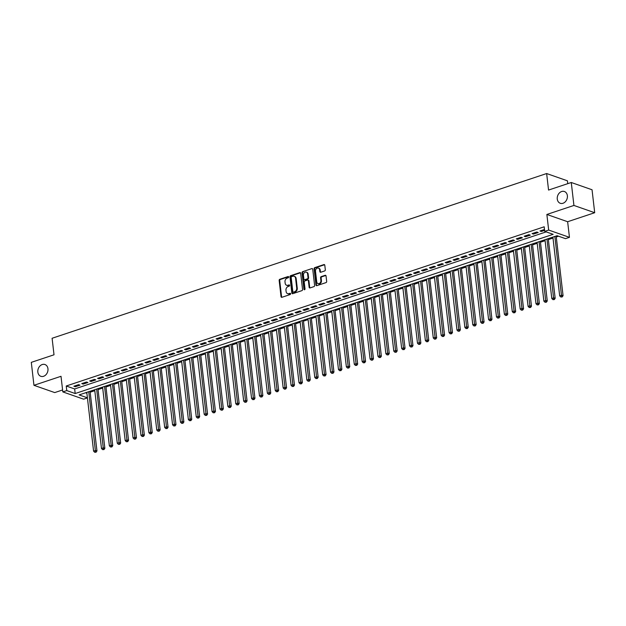 <?xml version="1.0" encoding="UTF-8"?>
<svg xmlns="http://www.w3.org/2000/svg" width="626" height="626" viewBox="0 0 626 626"><rect width="100%" height="100%" fill="white"/><g stroke="black" fill="none" stroke-linecap="round" stroke-linejoin="round"><path stroke-width="0.94" d="M288.688 276.982A0.673 0.532 -70.7 0 0 288.07 276.528L279.83 279.274A0.955 0.759 -70.7 0 0 279.157 280.432L281.035 296.654A0.955 0.759 -70.7 0 0 281.911 297.295L290.151 294.549A0.673 0.532 -70.7 0 0 290.01 293.289L288.938 293.641A3.06 2.426 -70.7 0 1 287.6 293.649A3.06 2.426 -70.7 0 1 286.129 291.583L285.972 290.237A3.06 2.426 -70.7 0 1 288.116 286.528L289.181 286.168A0.673 0.532 -70.7 0 0 289.04 284.908L287.976 285.26A3.06 2.426 -70.7 0 1 286.63 285.268A3.06 2.426 -70.7 0 1 285.159 283.21L285.002 281.856A3.06 2.426 -70.7 0 1 287.146 278.147L288.218 277.787A0.673 0.532 -70.7 0 0 288.688 276.982M557.273 199.076A6.237 4.945 -70.7 0 0 560.262 203.278A6.237 4.945 -70.7 0 0 565.388 201.689A6.237 4.945 -70.7 0 0 567.383 195.703A6.237 4.945 -70.7 0 0 564.386 191.501A6.237 4.945 -70.7 0 0 559.261 193.09A6.237 4.945 -70.7 0 0 557.273 199.076M37.842 372.094A6.237 4.945 -70.7 0 0 40.839 376.304A6.237 4.945 -70.7 0 0 45.964 374.716A6.237 4.945 -70.7 0 0 47.952 368.73A6.237 4.945 -70.7 0 0 44.962 364.528A6.237 4.945 -70.7 0 0 39.837 366.108A6.237 4.945 -70.7 0 0 37.842 372.094M324.651 270.941A0.955 0.759 -70.7 0 0 325.317 269.783L324.792 265.228A0.955 0.759 -70.7 0 0 323.916 264.587L314.761 267.638A0.955 0.759 -70.7 0 0 314.095 268.797L315.966 285.018A0.955 0.759 -70.7 0 0 316.85 285.659L325.997 282.608A0.955 0.759 -70.7 0 0 326.67 281.45L326.036 275.956A0.955 0.759 -70.7 0 0 325.152 275.307L321.24 276.614A0.955 0.759 -70.7 0 0 320.567 277.772L320.88 280.503A2.559 2.027 -70.7 0 1 320.066 282.96A2.559 2.027 -70.7 0 1 317.961 283.609A2.559 2.027 -70.7 0 1 316.733 281.88L315.496 271.207A2.559 2.027 -70.7 0 1 316.318 268.75A2.559 2.027 -70.7 0 1 318.423 268.1A2.559 2.027 -70.7 0 1 319.643 269.822L319.855 271.606A0.955 0.759 -70.7 0 0 320.731 272.247L324.651 270.941M571.272 182.495L592.047 189.764L594.7 212.715L573.925 205.445L571.272 182.495L548.556 190.061L546.647 173.535L52.099 338.267L54.016 354.793L31.3 362.36L33.953 385.311L61.012 376.296L62.819 391.899L66.771 390.585L66.239 385.999L544.19 226.792L544.722 231.377L548.673 230.063L569.449 237.34L565.497 238.655L557.077 235.705L79.119 394.912L87.413 397.815M573.925 205.445L546.866 214.46L548.673 230.063M300.676 273.265A0.955 0.759 -70.7 0 0 299.799 272.623L290.644 275.667A0.955 0.759 -70.7 0 0 289.979 276.825L291.849 293.046A0.955 0.759 -70.7 0 0 292.733 293.688L301.881 290.644A0.955 0.759 -70.7 0 0 302.554 289.486L300.676 273.265M302.702 271.653L311.858 268.601A0.955 0.759 -70.7 0 1 312.734 269.25L314.612 285.464A0.955 0.759 -70.7 0 1 313.939 286.63L310.026 287.929A0.955 0.759 -70.7 0 1 309.142 287.287L308.383 280.706A0.955 0.759 -70.7 0 0 307.507 280.065L304.909 280.933A0.955 0.759 -70.7 0 0 304.236 282.091L305.026 288.938A0.673 0.532 -70.7 0 1 303.939 289.298L302.037 272.811A0.955 0.759 -70.7 0 1 302.702 271.653L311.858 268.601M33.953 385.311L54.728 392.58L62.592 389.967M78.602 384.661L73.86 386.242L75.269 386.727L80.011 385.154L78.602 384.661M86.505 382.024L81.763 383.605L83.164 384.098L87.906 382.517L86.505 382.024M94.401 379.395L89.667 380.976L91.067 381.469L95.809 379.888L94.401 379.395M102.304 376.766L97.562 378.347L98.971 378.832L103.705 377.259L102.304 376.766M110.207 374.137L105.465 375.71L106.866 376.203L111.608 374.622L110.207 374.137M118.103 371.5L113.361 373.08L114.769 373.573L119.511 371.993L118.103 371.5M126.006 368.87L121.264 370.451L122.665 370.944L127.407 369.363L126.006 368.87M133.901 366.241L129.167 367.814L130.568 368.307L135.31 366.726L133.901 366.241M141.805 363.604L137.063 365.185L138.471 365.678L143.205 364.097L141.805 363.604M149.708 360.975L144.966 362.556L146.367 363.049L151.109 361.468L149.708 360.975M157.603 358.346L152.861 359.927L154.27 360.412L159.012 358.839L157.603 358.346M165.507 355.709L160.765 357.29L162.165 357.782L166.907 356.202L165.507 355.709M173.402 353.08L168.668 354.66L170.069 355.153L174.81 353.573L173.402 353.08M181.305 350.45L176.563 352.031L177.972 352.516L182.706 350.943L181.305 350.45M189.209 347.821L184.467 349.394L185.867 349.887L190.609 348.306L189.209 347.821M197.104 345.184L192.362 346.765L193.77 347.258L198.505 345.677L197.104 345.184M205.007 342.555L200.265 344.136L201.666 344.629L206.408 343.048L205.007 342.555M212.903 339.926L208.168 341.499L209.569 341.992L214.311 340.411L212.903 339.926M220.806 337.289L216.064 338.869L217.472 339.362L222.207 337.782L220.806 337.289M228.701 334.66L223.967 336.24L225.368 336.733L230.11 335.153L228.701 334.66M236.605 332.03L231.863 333.611L233.271 334.096L238.005 332.523L236.605 332.03M244.508 329.393L239.766 330.974L241.166 331.467L245.908 329.886L244.508 329.393M252.403 326.764L247.669 328.345L249.07 328.838L253.812 327.257L252.403 326.764M260.306 324.135L255.565 325.716L256.965 326.201L261.707 324.628L260.306 324.135M268.202 321.506L263.468 323.079L264.868 323.572L269.61 321.991L268.202 321.506M276.105 318.869L271.363 320.449L272.772 320.942L277.506 319.362L276.105 318.869M284.008 316.24L279.266 317.82L280.667 318.313L285.409 316.733L284.008 316.24M291.904 313.61L287.162 315.183L288.57 315.676L293.312 314.095L291.904 313.61M299.807 310.973L295.065 312.554L296.466 313.047L301.208 311.466L299.807 310.973M307.702 308.344L302.968 309.925L304.369 310.418L309.111 308.837L307.702 308.344M315.606 305.715L310.864 307.296L312.272 307.781L317.006 306.208L315.606 305.715M323.509 303.078L318.767 304.659L320.168 305.152L324.91 303.571L323.509 303.078M331.404 300.449L326.662 302.029L328.071 302.522L332.813 300.942L331.404 300.449M339.308 297.82L334.566 299.4L335.966 299.885L340.708 298.312L339.308 297.82M347.203 295.19L342.469 296.763L343.87 297.256L348.612 295.675L347.203 295.19M355.106 292.553L350.364 294.134L351.773 294.627L356.507 293.046L355.106 292.553M363.01 289.924L358.268 291.505L359.668 291.998L364.41 290.417L363.01 289.924M370.905 287.295L366.163 288.868L367.572 289.361L372.313 287.78L370.905 287.295M378.808 284.658L374.066 286.238L375.467 286.731L380.209 285.151L378.808 284.658M386.704 282.029L381.97 283.609L383.37 284.102L388.112 282.522L386.704 282.029M394.607 279.399L389.865 280.98L391.273 281.465L396.008 279.892L394.607 279.399M402.51 276.762L397.768 278.343L399.169 278.836L403.911 277.255L402.51 276.762M410.406 274.133L405.664 275.714L407.072 276.207L411.814 274.626L410.406 274.133M418.309 271.504L413.567 273.085L414.968 273.57L419.71 271.997L418.309 271.504M426.204 268.875L421.47 270.448L422.871 270.941L427.613 269.36L426.204 268.875M434.108 266.238L429.366 267.818L430.774 268.311L435.508 266.731L434.108 266.238M442.011 263.609L437.269 265.189L438.67 265.682L443.411 264.102L442.011 263.609M449.906 260.979L445.164 262.552L446.573 263.045L451.307 261.472L449.906 260.979M457.809 258.342L453.067 259.923L454.468 260.416L459.21 258.835L457.809 258.342M465.705 255.713L460.971 257.294L462.371 257.787L467.113 256.206L465.705 255.713M473.608 253.084L468.866 254.665L470.275 255.15L475.009 253.577L473.608 253.084M481.504 250.455L476.769 252.028L478.17 252.521L482.912 250.94L481.504 250.455M489.407 247.818L484.665 249.398L486.073 249.891L490.807 248.311L489.407 247.818M497.31 245.189L492.568 246.769L493.969 247.254L498.711 245.682L497.31 245.189M505.205 242.559L500.471 244.132L501.872 244.625L506.614 243.044L505.205 242.559M513.109 239.922L508.367 241.503L509.767 241.996L514.509 240.415L513.109 239.922M521.004 237.293L516.27 238.874L517.671 239.367L522.413 237.786L521.004 237.293M528.907 234.664L524.165 236.237L525.574 236.73L530.308 235.157L528.907 234.664M536.811 232.027L532.069 233.608L533.469 234.101L538.211 232.52L536.811 232.027M66.239 385.999L74.658 388.949L546.169 231.886M544.503 229.468L539.964 230.978L541.373 231.471L544.612 230.391M90.167 392.22L94.792 390.679M98.063 389.591L102.695 388.05M105.966 386.962L110.591 385.42M113.862 384.325L118.494 382.783M121.765 381.696L126.389 380.154M129.668 379.066L134.293 377.525M137.564 376.429L142.196 374.888M145.467 373.8L150.091 372.259M153.362 371.171L157.995 369.63M161.265 368.534L165.89 366.993M169.169 365.905L173.793 364.363M177.064 363.276L181.696 361.734M184.967 360.646L189.592 359.105M192.863 358.009L197.495 356.468M200.766 355.38L205.391 353.839M208.661 352.751L213.294 351.209M216.565 350.114L221.197 348.572M224.468 347.485L229.093 345.943M232.363 344.856L236.996 343.314M240.267 342.219L244.891 340.677M248.162 339.589L252.794 338.048M256.065 336.96L260.698 335.419M263.969 334.331L268.593 332.789M271.864 331.694L276.496 330.152M279.767 329.065L284.392 327.523M287.663 326.436L292.295 324.894M295.566 323.798L300.19 322.257M303.469 321.169L308.094 319.628M311.365 318.54L315.997 316.999M319.268 315.903L323.892 314.362M327.163 313.274L331.796 311.732M335.066 310.645L339.691 309.103M342.97 308.015L347.594 306.474M350.865 305.378L355.498 303.837M358.768 302.749L363.393 301.208M366.664 300.12L371.296 298.579M374.567 297.483L379.192 295.941M382.47 294.854L387.095 293.312M390.366 292.225L394.998 290.683M398.269 289.588L402.894 288.046M406.164 286.958L410.797 285.417M414.068 284.329L418.692 282.788M421.971 281.7L426.596 280.158M429.866 279.063L434.499 277.521M437.77 276.434L442.394 274.892M445.665 273.805L450.297 272.263M453.568 271.168L458.193 269.626M461.464 268.538L466.096 266.997M469.367 265.909L473.999 264.368M477.27 263.272L481.895 261.731M485.166 260.643L489.798 259.101M493.069 258.014L497.693 256.472M500.964 255.385L505.597 253.843M508.868 252.748L513.5 251.206M516.771 250.118L521.395 248.577M524.666 247.489L529.299 245.948M532.569 244.852L537.194 243.311M540.465 242.223L545.097 240.681M548.368 239.594L552.993 238.052M556.271 236.964L558.517 236.213M85.566 392.768L86.881 393.222M567.751 183.668L567.422 180.812L546.647 173.535M546.866 214.46L567.641 221.729L594.7 212.715M567.641 221.729L569.449 237.34M87.421 397.901L83.594 399.177L62.819 391.899M66.771 390.585L75.19 393.535L553.149 234.327L544.722 231.377M74.658 388.949L75.19 393.535M75.269 386.727L75.159 385.804M83.164 384.098L83.062 383.175M91.067 381.469L90.958 380.545M98.971 378.832L98.861 377.908M106.866 376.203L106.764 375.279M114.769 373.573L114.66 372.65M122.665 370.944L122.563 370.021M130.568 368.307L130.458 367.384M138.471 365.678L138.362 364.755M146.367 363.049L146.265 362.125M154.27 360.412L154.16 359.488M162.165 357.782L162.064 356.859M170.069 355.153L169.959 354.23M177.972 352.516L177.862 351.593M185.867 349.887L185.758 348.964M193.77 347.258L193.661 346.334M201.666 344.629L201.564 343.705M209.569 341.992L209.46 341.068M217.472 339.362L217.363 338.439M225.368 336.733L225.258 335.81M233.271 334.096L233.162 333.173M241.166 331.467L241.065 330.544M249.07 328.838L248.96 327.914M256.965 326.201L256.863 325.277M264.868 323.572L264.759 322.648M272.772 320.942L272.662 320.019M280.667 318.313L280.565 317.39M288.57 315.676L288.461 314.753M296.466 313.047L296.364 312.124M304.369 310.418L304.259 309.494M312.272 307.781L312.163 306.857M320.168 305.152L320.066 304.228M328.071 302.522L327.961 301.599M335.966 299.885L335.865 298.962M343.87 297.256L343.76 296.333M351.773 294.627L351.663 293.704M359.668 291.998L359.567 291.074M367.572 289.361L367.462 288.437M375.467 286.731L375.365 285.808M383.37 284.102L383.261 283.179M391.273 281.465L391.164 280.542M399.169 278.836L399.067 277.913M407.072 276.207L406.963 275.284M414.968 273.57L414.866 272.646M422.871 270.941L422.761 270.017M430.774 268.311L430.665 267.388M438.67 265.682L438.56 264.759M446.573 263.045L446.463 262.122M454.468 260.416L454.366 259.493M462.371 257.787L462.262 256.863M470.275 255.15L470.165 254.226M478.17 252.521L478.061 251.597M486.073 249.891L485.964 248.968M493.969 247.254L493.867 246.331M501.872 244.625L501.762 243.702M509.767 241.996L509.666 241.073M517.671 239.367L517.561 238.443M525.574 236.73L525.464 235.806M533.469 234.101L533.368 233.177M541.373 231.471L541.263 230.548M286.63 285.268L287.185 285.464A3.06 2.426 -70.7 0 0 288.531 285.456L287.976 285.26M289.04 284.908L289.564 285.088L288.531 285.456M287.6 293.649L288.156 293.844A3.06 2.426 -70.7 0 0 289.502 293.837L288.938 293.641M290.01 293.289L290.534 293.469L289.502 293.837M288.609 276.731L280.393 279.47A0.955 0.759 -70.7 0 0 279.72 280.628L281.598 296.849A0.955 0.759 -70.7 0 0 281.802 297.319M300.472 272.787A0.955 0.759 -70.7 0 0 300.363 272.819L291.207 275.863A0.955 0.759 -70.7 0 0 290.534 277.028L292.412 293.242A0.955 0.759 -70.7 0 0 292.616 293.719M291.646 276.645A0.673 0.532 -70.7 0 0 291.176 277.459L292.827 291.693A0.673 0.532 -70.7 0 0 293.438 292.146L294.564 291.771A3.06 2.426 -70.7 0 0 296.708 288.062L295.589 278.327A3.06 2.426 -70.7 0 0 294.118 276.262A3.06 2.426 -70.7 0 0 292.772 276.269L291.646 276.645M293.148 292.146L293.704 292.342A0.673 0.532 -70.7 0 0 294.001 292.342L293.438 292.146M294.118 276.262L294.682 276.465A3.06 2.426 -70.7 0 1 296.145 278.523L297.272 288.257A3.06 2.426 -70.7 0 1 295.128 291.966L294.001 292.342M307.922 280.065L308.485 280.26A0.955 0.759 -70.7 0 1 308.947 280.91L309.706 287.483A0.955 0.759 -70.7 0 0 309.909 287.96M303.266 271.848A0.955 0.759 -70.7 0 0 302.593 273.006L304.502 289.502A0.673 0.532 -70.7 0 0 304.58 289.744M307.593 273.883A2.559 2.027 -70.7 0 0 306.364 272.161A2.559 2.027 -70.7 0 0 304.259 272.811A2.559 2.027 -70.7 0 0 303.446 275.268L303.884 279.032A0.955 0.759 -70.7 0 0 304.76 279.673L307.358 278.805A0.955 0.759 -70.7 0 0 308.031 277.647L307.593 273.883L308.156 274.078A2.559 2.027 -70.7 0 0 306.928 272.357L306.364 272.161M304.338 279.673L304.901 279.869A0.955 0.759 -70.7 0 0 305.324 279.869L304.76 279.673M308.156 274.078L308.595 277.842A0.955 0.759 -70.7 0 1 307.922 279L305.324 279.869M318.423 268.1L318.978 268.296A2.559 2.027 -70.7 0 1 320.207 270.017L320.418 271.801A0.955 0.759 -70.7 0 0 320.622 272.271M317.961 283.609L318.524 283.805A2.559 2.027 -70.7 0 0 320.629 283.155A2.559 2.027 -70.7 0 0 321.443 280.698L320.88 280.503M325.833 275.479A0.955 0.759 -70.7 0 0 325.716 275.51L321.803 276.809A0.955 0.759 -70.7 0 0 321.13 277.967L321.443 280.698M324.589 264.759A0.955 0.759 -70.7 0 0 324.471 264.782L315.324 267.834A0.955 0.759 -70.7 0 0 314.651 268.992L316.529 285.213A0.955 0.759 -70.7 0 0 316.733 285.683M86.779 392.361L93.579 451.127L95.559 450.47L96.96 450.955L90.058 391.273M95.52 452.003L94.729 452.269L96.083 452.199L95.52 452.003L88.759 391.704M94.729 452.269L93.579 451.127M96.96 450.955L96.083 452.199M94.682 389.732L101.482 448.49L103.454 447.833L104.863 448.326L97.953 388.636M103.423 449.374L102.633 449.64L103.986 449.57L103.423 449.374L96.654 389.075M102.633 449.64L101.482 448.49M104.863 448.326L103.986 449.57M102.586 387.095L109.378 445.861L111.358 445.203L112.758 445.696L105.857 386.007M111.326 446.745L110.536 447.003L111.882 446.941L111.326 446.745L104.558 386.438M110.536 447.003L109.378 445.861M112.758 445.696L111.882 446.941M110.481 384.466L117.281 443.231L119.253 442.574L120.661 443.067L113.752 383.378M119.222 444.108L118.431 444.374L119.785 444.303L119.222 444.108L112.461 383.808M118.431 444.374L117.281 443.231M120.661 443.067L119.785 444.303M118.384 381.837L125.184 440.602L127.156 439.937L128.557 440.43L121.655 380.741M127.125 441.479L126.335 441.745L127.688 441.674L127.125 441.479L120.356 381.179M126.335 441.745L125.184 440.602M128.557 440.43L127.688 441.674M126.28 379.2L133.08 437.965L135.059 437.308L136.46 437.801L129.551 378.112M135.02 438.849L134.23 439.108L135.584 439.045L135.02 438.849L128.26 378.542M134.23 439.108L133.08 437.965M136.46 437.801L135.584 439.045M134.183 376.57L140.983 435.336L142.955 434.679L144.363 435.172L137.454 375.483M142.924 436.212L142.133 436.478L143.487 436.416L142.924 436.212L136.155 375.913M142.133 436.478L140.983 435.336M144.363 435.172L143.487 436.416M142.086 373.941L148.878 432.707L150.858 432.05L152.259 432.535L145.357 372.853M150.827 433.583L150.037 433.849L151.382 433.779L150.827 433.583L144.058 373.284M150.037 433.849L148.878 432.707M152.259 432.535L151.382 433.779M149.982 371.312L156.782 430.07L158.754 429.413L160.162 429.905L153.253 370.216M158.722 430.954L157.932 431.212L159.286 431.15L158.722 430.954L151.961 370.647M157.932 431.212L156.782 430.07M160.162 429.905L159.286 431.15M157.885 368.675L164.685 427.441L166.657 426.783L168.058 427.276L161.156 367.587M166.626 428.325L165.835 428.583L167.189 428.52L166.626 428.325L159.857 368.018M165.835 428.583L164.685 427.441M168.058 427.276L167.189 428.52M165.78 366.046L172.58 424.811L174.56 424.154L175.961 424.639L169.051 364.958M174.521 425.688L173.731 425.954L175.084 425.883L174.521 425.688L167.76 365.388M173.731 425.954L172.58 424.811M175.961 424.639L175.084 425.883M173.684 363.416L180.484 422.174L182.456 421.517L183.864 422.01L176.955 362.321M182.424 423.059L181.634 423.325L182.988 423.254L182.424 423.059L175.656 362.759M181.634 423.325L180.484 422.174M183.864 422.01L182.988 423.254M181.587 360.779L188.379 419.545L190.359 418.888L191.759 419.381L184.858 359.692M190.327 420.429L189.537 420.688L190.883 420.625L190.327 420.429L183.559 360.122M189.537 420.688L188.379 419.545M191.759 419.381L190.883 420.625M189.482 358.15L196.282 416.916L198.254 416.259L199.663 416.752L192.753 357.063M198.223 417.792L197.433 418.058L198.786 417.988L198.223 417.792L191.462 357.493M197.433 418.058L196.282 416.916M199.663 416.752L198.786 417.988M197.386 355.521L204.186 414.287L206.157 413.622L207.558 414.115L200.656 354.426M206.126 415.163L205.336 415.429L206.69 415.359L206.126 415.163L199.358 354.864M205.336 415.429L204.186 414.287M207.558 414.115L206.69 415.359M205.281 352.884L212.081 411.65L214.061 410.992L215.461 411.485L208.552 351.796M214.022 412.534L213.231 412.792L214.585 412.73L214.022 412.534L207.261 352.227M213.231 412.792L212.081 411.65M215.461 411.485L214.585 412.73M213.184 350.255L219.984 409.021L221.956 408.363L223.365 408.856L216.455 349.167M221.925 409.897L221.135 410.163L222.488 410.1L221.925 409.897L215.156 349.598M221.135 410.163L219.984 409.021M223.365 408.856L222.488 410.1M221.08 347.626L227.88 406.391L229.859 405.734L231.26 406.219L224.358 346.538M229.828 407.268L229.038 407.534L230.384 407.463L229.828 407.268L223.059 346.968M229.038 407.534L227.88 406.391M231.26 406.219L230.384 407.463M228.983 344.996L235.783 403.754L237.755 403.097L239.163 403.59L232.254 343.901M237.724 404.639L236.933 404.897L238.287 404.834L237.724 404.639L230.955 344.331M236.933 404.897L235.783 403.754M239.163 403.59L238.287 404.834M236.886 342.359L243.686 401.125L245.658 400.468L247.059 400.961L240.157 341.272M245.627 402.009L244.836 402.268L246.182 402.205L245.627 402.009L238.858 341.702M244.836 402.268L243.686 401.125M247.059 400.961L246.182 402.205M244.782 339.73L251.582 398.496L253.561 397.839L254.962 398.324L248.052 338.643M253.522 399.372L252.732 399.638L254.086 399.568L253.522 399.372L246.761 339.073M252.732 399.638L251.582 398.496M254.962 398.324L254.086 399.568M252.685 337.101L259.485 395.859L261.457 395.202L262.865 395.695L255.956 336.005M261.425 396.743L260.635 397.009L261.989 396.939L261.425 396.743L254.657 336.444M260.635 397.009L259.485 395.859M262.865 395.695L261.989 396.939M260.58 334.464L267.38 393.23L269.36 392.572L270.761 393.065L263.859 333.376M269.329 394.114L268.538 394.372L269.884 394.31L269.329 394.114L262.56 333.807M268.538 394.372L267.38 393.23M270.761 393.065L269.884 394.31M268.484 331.835L275.284 390.601L277.255 389.943L278.664 390.436L271.754 330.747M277.224 391.477L276.434 391.743L277.787 391.673L277.224 391.477L270.455 331.177M276.434 391.743L275.284 390.601M278.664 390.436L277.787 391.673M276.387 329.206L283.187 387.971L285.159 387.306L286.559 387.799L279.658 328.11M285.127 388.848L284.337 389.114L285.683 389.043L285.127 388.848L278.359 328.548M284.337 389.114L283.187 387.971M286.559 387.799L285.683 389.043M284.282 326.569L291.082 385.334L293.062 384.677L294.463 385.17L287.553 325.481M293.023 386.219L292.232 386.477L293.586 386.414L293.023 386.219L286.262 325.911M292.232 386.477L291.082 385.334M294.463 385.17L293.586 386.414M292.185 323.939L298.985 382.705L300.957 382.048L302.366 382.541L295.456 322.852M300.926 383.582L300.136 383.848L301.489 383.785L300.926 383.582L294.157 323.282M300.136 383.848L298.985 382.705M302.366 382.541L301.489 383.785M300.081 321.31L306.881 380.076L308.861 379.419L310.261 379.904L303.36 320.222M308.821 380.952L308.039 381.218L309.385 381.148L308.821 380.952L302.061 320.653M308.039 381.218L306.881 380.076M310.261 379.904L309.385 381.148M307.984 318.681L314.784 377.439L316.756 376.782L318.165 377.275L311.255 317.585M316.725 378.323L315.934 378.581L317.288 378.519L316.725 378.323L309.956 318.016M315.934 378.581L314.784 377.439M318.165 377.275L317.288 378.519M315.887 316.044L322.687 374.81L324.659 374.152L326.06 374.645L319.158 314.956M324.628 375.694L323.838 375.952L325.184 375.89L324.628 375.694L317.859 315.387M323.838 375.952L322.687 374.81M326.06 374.645L325.184 375.89M323.783 313.415L330.583 372.18L332.562 371.523L333.963 372.008L327.054 312.327M332.523 373.057L331.733 373.323L333.087 373.252L332.523 373.057L325.763 312.757M331.733 373.323L330.583 372.18M333.963 372.008L333.087 373.252M331.686 310.786L338.486 369.543L340.458 368.886L341.866 369.379L334.957 309.69M340.427 370.428L339.636 370.694L340.99 370.623L340.427 370.428L333.658 310.128M339.636 370.694L338.486 369.543M341.866 369.379L340.99 370.623M339.582 308.149L346.381 366.914L348.361 366.257L349.762 366.75L342.86 307.061M348.322 367.798L347.532 368.057L348.885 367.994L348.322 367.798L341.561 307.491M347.532 368.057L346.381 366.914M349.762 366.75L348.885 367.994M347.485 305.519L354.285 364.285L356.257 363.628L357.665 364.121L350.756 304.432M356.225 365.161L355.435 365.428L356.789 365.357L356.225 365.161L349.457 304.862M355.435 365.428L354.285 364.285M357.665 364.121L356.789 365.357M355.388 302.89L362.18 361.656L364.16 360.991L365.561 361.484L358.659 301.795M364.129 362.532L363.338 362.798L364.684 362.728L364.129 362.532L357.36 302.233M363.338 362.798L362.18 361.656M365.561 361.484L364.684 362.728M363.283 300.253L370.083 359.019L372.055 358.362L373.464 358.855L366.554 299.165M372.024 359.903L371.234 360.161L372.587 360.099L372.024 359.903L365.263 299.596M371.234 360.161L370.083 359.019M373.464 358.855L372.587 360.099M371.187 297.624L377.987 356.39L379.959 355.732L381.359 356.225L374.458 296.536M379.927 357.266L379.137 357.532L380.491 357.469L379.927 357.266L373.159 296.967M379.137 357.532L377.987 356.39M381.359 356.225L380.491 357.469M379.082 294.995L385.882 353.76L387.862 353.103L389.262 353.588L382.353 293.907M387.823 354.637L387.032 354.903L388.386 354.832L387.823 354.637L381.062 294.337M387.032 354.903L385.882 353.76M389.262 353.588L388.386 354.832M386.985 292.365L393.785 351.123L395.757 350.466L397.166 350.959L390.256 291.27M395.726 352.008L394.936 352.274L396.289 352.203L395.726 352.008L388.957 291.7M394.936 352.274L393.785 351.123M397.166 350.959L396.289 352.203M394.889 289.728L401.681 348.494L403.66 347.837L405.061 348.33L398.159 288.641M403.629 349.378L402.839 349.637L404.185 349.574L403.629 349.378L396.861 289.071M402.839 349.637L401.681 348.494M405.061 348.33L404.185 349.574M402.784 287.099L409.584 345.865L411.556 345.208L412.964 345.701L406.055 286.012M411.525 346.741L410.734 347.007L412.088 346.937L411.525 346.741L404.764 286.442M410.734 347.007L409.584 345.865M412.964 345.701L412.088 346.937M410.687 284.47L417.487 343.228L419.459 342.571L420.86 343.064L413.958 283.375M419.428 344.112L418.637 344.378L419.991 344.308L419.428 344.112L412.659 283.813M418.637 344.378L417.487 343.228M420.86 343.064L419.991 344.308M418.583 281.833L425.383 340.599L427.362 339.941L428.763 340.434L421.854 280.745M427.323 341.483L426.533 341.741L427.887 341.679L427.323 341.483L420.562 281.176M426.533 341.741L425.383 340.599M428.763 340.434L427.887 341.679M426.486 279.204L433.286 337.97L435.258 337.312L436.666 337.805L429.757 278.116M435.227 338.846L434.436 339.112L435.79 339.049L435.227 338.846L428.458 278.547M434.436 339.112L433.286 337.97M436.666 337.805L435.79 339.049M434.389 276.575L441.181 335.34L443.161 334.683L444.562 335.168L437.66 275.479M443.13 336.217L442.339 336.483L443.685 336.412L443.13 336.217L436.361 275.917M442.339 336.483L441.181 335.34M444.562 335.168L443.685 336.412M442.285 273.938L449.085 332.703L451.056 332.046L452.465 332.539L445.555 272.85M451.025 333.588L450.235 333.846L451.589 333.783L451.025 333.588L444.264 273.28M450.235 333.846L449.085 332.703M452.465 332.539L451.589 333.783M450.188 271.308L456.988 330.074L458.96 329.417L460.36 329.91L453.459 270.221M458.928 330.951L458.138 331.217L459.492 331.154L458.928 330.951L452.16 270.651M458.138 331.217L456.988 330.074M460.36 329.91L459.492 331.154M458.083 268.679L464.883 327.445L466.863 326.788L468.264 327.273L461.354 267.592M466.824 328.321L466.034 328.587L467.387 328.517L466.824 328.321L460.063 268.022M466.034 328.587L464.883 327.445M468.264 327.273L467.387 328.517M465.987 266.05L472.787 324.808L474.758 324.151L476.167 324.644L469.257 264.954M474.727 325.692L473.937 325.958L475.29 325.888L474.727 325.692L467.958 265.385M473.937 325.958L472.787 324.808M476.167 324.644L475.29 325.888M473.882 263.413L480.682 322.179L482.662 321.521L484.062 322.014L477.161 262.325M482.63 323.063L481.84 323.321L483.186 323.259L482.63 323.063L475.862 262.756M481.84 323.321L480.682 322.179M484.062 322.014L483.186 323.259M481.785 260.784L488.585 319.55L490.557 318.892L491.966 319.385L485.056 259.696M490.526 320.426L489.735 320.692L491.089 320.622L490.526 320.426L483.757 260.126M489.735 320.692L488.585 319.55M491.966 319.385L491.089 320.622M489.688 258.155L496.488 316.912L498.46 316.255L499.861 316.748L492.959 257.059M498.429 317.797L497.639 318.063L498.985 317.992L498.429 317.797L491.66 257.497M497.639 318.063L496.488 316.912M499.861 316.748L498.985 317.992M497.584 255.518L504.384 314.283L506.364 313.626L507.764 314.119L500.855 254.43M506.324 315.168L505.534 315.426L506.888 315.363L506.324 315.168L499.564 254.86M505.534 315.426L504.384 314.283M507.764 314.119L506.888 315.363M505.487 252.888L512.287 311.654L514.259 310.997L515.668 311.49L508.758 251.801M514.228 312.53L513.437 312.797L514.791 312.734L514.228 312.53L507.459 252.231M513.437 312.797L512.287 311.654M515.668 311.49L514.791 312.734M513.383 250.259L520.183 309.025L522.162 308.368L523.563 308.853L516.661 249.164M522.131 309.901L521.341 310.167L522.687 310.097L522.131 309.901L515.362 249.602M521.341 310.167L520.183 309.025M523.563 308.853L522.687 310.097M521.286 247.622L528.086 306.388L530.058 305.731L531.466 306.224L524.557 246.534M530.026 307.272L529.236 307.53L530.59 307.468L530.026 307.272L523.258 246.965M529.236 307.53L528.086 306.388M531.466 306.224L530.59 307.468M529.189 244.993L535.989 303.759L537.961 303.101L539.362 303.594L532.46 243.905M537.93 304.643L537.139 304.901L538.485 304.839L537.93 304.643L531.161 244.336M537.139 304.901L535.989 303.759M539.362 303.594L538.485 304.839M537.085 242.364L543.884 301.129L545.864 300.472L547.265 300.957L540.355 241.276M545.825 302.006L545.035 302.272L546.388 302.201L545.825 302.006L539.064 241.706M545.035 302.272L543.884 301.129M547.265 300.957L546.388 302.201M544.988 239.735L551.788 298.492L553.76 297.835L555.168 298.328L548.259 238.639M553.728 299.377L552.938 299.643L554.292 299.572L553.728 299.377L546.96 239.077M552.938 299.643L551.788 298.492M555.168 298.328L554.292 299.572M552.883 237.097L559.683 295.863L561.663 295.206L563.064 295.699L556.162 236.01M561.624 296.747L560.841 297.006L562.187 296.943L561.624 296.747L554.863 236.44M560.841 297.006L559.683 295.863M563.064 295.699L562.187 296.943M288.594 276.708L288.07 276.528M281.598 296.849L281.035 296.654M279.72 280.628L279.157 280.432M280.393 279.47L279.83 279.274M292.412 293.242L291.849 293.046M290.534 277.028L289.979 276.825M291.207 275.863L290.644 275.667M300.363 272.819L299.799 272.623M295.128 291.966L294.564 291.771M297.272 288.257L296.708 288.062M296.145 278.523L295.589 278.327M309.706 287.483L309.142 287.287M308.947 280.91L308.383 280.706M304.502 289.502L303.939 289.298M302.593 273.006L302.037 272.811M307.922 279L307.358 278.805M308.595 277.842L308.031 277.647M320.418 271.801L319.855 271.606M320.207 270.017L319.643 269.822M321.13 277.967L320.567 277.772M321.803 276.809L321.24 276.614M325.716 275.51L325.152 275.307M316.529 285.213L315.966 285.018M314.651 268.992L314.095 268.797M315.324 267.834L314.761 267.638M324.471 264.782L323.916 264.587"/></g></svg>
